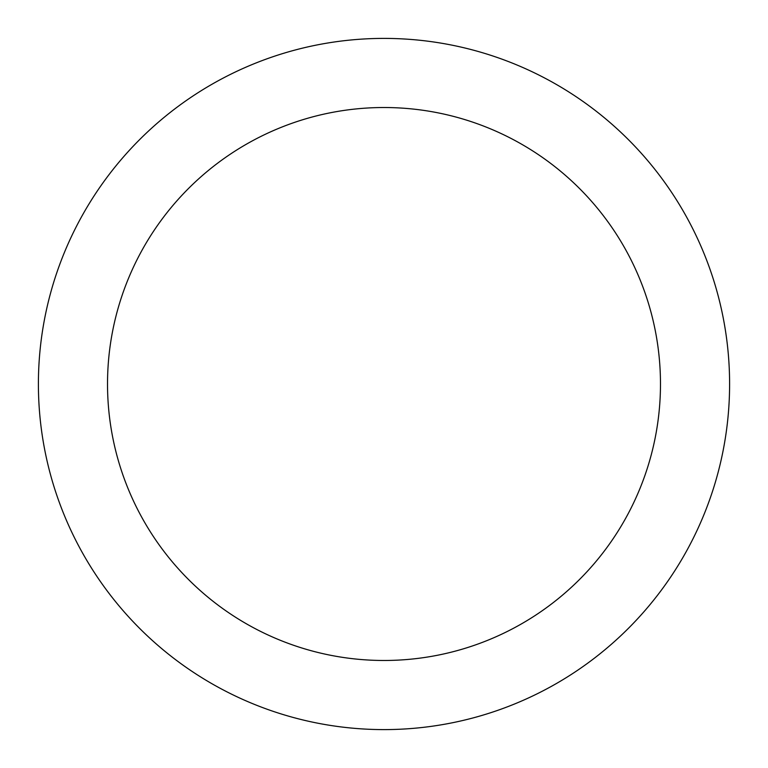 <?xml version="1.0" encoding="UTF-8"?>
<svg xmlns="http://www.w3.org/2000/svg" width="768" height="768" viewBox="0 0 768 768"><rect width="100%" height="100%" fill="white"/><g stroke="black" fill="none" stroke-linecap="round" stroke-linejoin="round"><path stroke-width="1.15" d="M384 107.52A276.48 276.48 0 0 1 660.48 384A276.48 276.48 0 0 1 384 660.48A276.48 276.48 0 0 1 107.52 384A276.48 276.48 0 0 1 384 107.52M384 38.4A345.6 345.6 0 0 1 729.6 384A345.6 345.6 0 0 1 384 729.6A345.6 345.6 0 0 1 38.4 384A345.6 345.6 0 0 1 384 38.4"/></g></svg>
